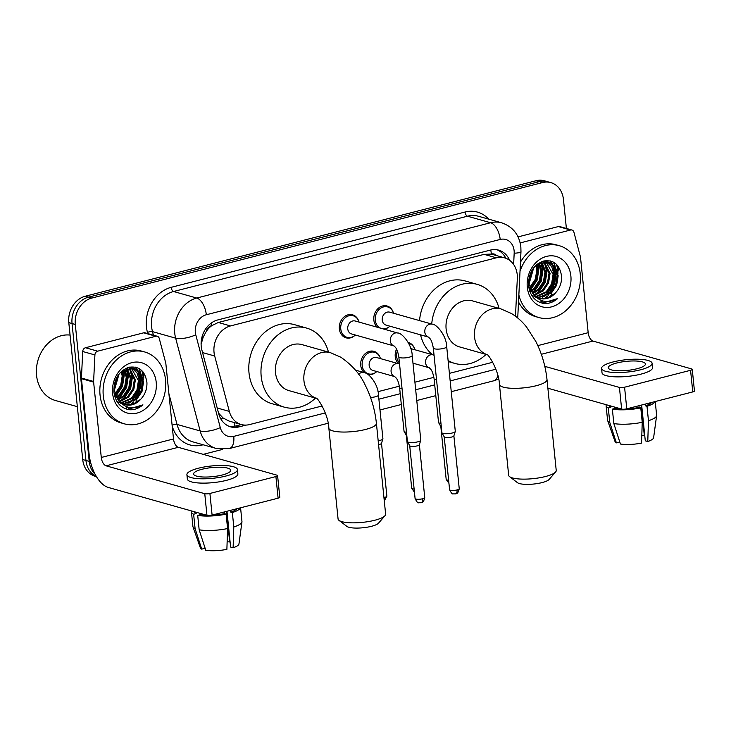 <?xml version="1.0" encoding="UTF-8"?>
<svg xmlns="http://www.w3.org/2000/svg" width="731" height="731" viewBox="0 0 731 731"><rect width="100%" height="100%" fill="white"/><g stroke="black" fill="none" stroke-linecap="round" stroke-linejoin="round"><path stroke-width="1.1" d="M398.77 363.782A11.952 9.859 -74.2 0 1 395.233 356.554A11.952 9.859 -74.2 0 1 396.522 349.144M375.679 372.454A11.952 9.859 -74.2 0 1 368.058 374.482M364.276 372.618A11.952 9.859 -74.2 0 1 360.739 365.39A11.952 9.859 -74.2 0 1 373.952 351.337A11.952 9.859 -74.2 0 1 379.974 357.249M354.27 335.94A11.952 9.859 -74.2 0 1 346.055 337.832A11.952 9.859 -74.2 0 1 339.339 328.877A11.952 9.859 -74.2 0 1 352.552 314.823A11.952 9.859 -74.2 0 1 358.565 320.735M388.764 327.104A11.952 9.859 -74.2 0 1 384.159 329.188M377.36 327.269A11.952 9.859 -74.2 0 1 373.833 320.041A11.952 9.859 -74.2 0 1 387.046 305.987A11.952 9.859 -74.2 0 1 393.059 311.89M515.483 316.221L517.32 278.474A22.405 18.494 105.8 0 0 517.228 274.646A22.405 18.494 105.8 0 0 504.637 257.869A22.405 18.494 105.8 0 0 496.349 257.815L230.512 325.935A22.405 18.494 105.8 0 0 214.695 356.015L229.333 411.416A22.405 18.494 105.8 0 0 241.257 424.519A22.405 18.494 105.8 0 0 249.545 424.574L322.152 405.97M206.16 331.6A22.405 18.494 -74.2 0 1 211.771 325.651L211.442 325.734A7.465 6.168 105.8 0 0 206.16 331.6L203.245 337.028L201.098 344.292M496.605 255.594A7.465 6.168 105.8 0 0 491.351 254.013L491.022 254.096A22.405 18.494 -74.2 0 1 492.456 254.425L504.637 257.869M218.56 413.116L222.992 417.931L229.05 421.065L241.257 424.519M491.022 254.096L484.141 254.361L218.304 322.481L211.771 325.651M377.964 391.67L399.409 386.169M414.906 382.203L433.903 377.333M449.401 373.358L492.749 362.256M408.172 342.428A11.952 9.859 -74.2 0 1 408.446 342.501A11.952 9.859 -74.2 0 1 414.468 348.404M509.626 260.318A22.405 18.494 105.8 0 0 498.697 250.139A22.405 18.494 105.8 0 0 490.41 250.084L217.71 319.959A22.405 18.494 105.8 0 0 201.893 350.048L218.724 413.764A22.405 18.494 105.8 0 0 230.649 426.858A22.405 18.494 105.8 0 0 238.936 426.913L246.082 425.086M497.043 249.774A22.405 18.494 -74.2 0 1 505.861 258.271M140.644 376.218A29.88 24.653 -74.2 0 1 134.056 400.487A29.88 24.653 -74.2 0 0 140.644 376.218A29.88 24.653 -74.2 0 0 140.398 374.345A29.88 24.653 -74.2 0 1 140.644 376.218M132.603 402.333A29.88 24.653 -74.2 0 1 130.155 404.928A29.88 24.653 -74.2 0 0 132.603 402.333M127.614 407.066A29.88 24.653 -74.2 0 1 125.494 408.501A29.88 24.653 -74.2 0 0 127.614 407.066M555.304 269.967A29.88 24.653 -74.2 0 1 548.725 294.237A29.88 24.653 -74.2 0 0 555.304 269.967A29.88 24.653 -74.2 0 0 555.067 268.085A29.88 24.653 -74.2 0 1 555.304 269.967M547.272 296.082A29.88 24.653 -74.2 0 1 544.814 298.677A29.88 24.653 -74.2 0 0 547.272 296.082M542.274 300.806A29.88 24.653 -74.2 0 1 540.154 302.25A29.88 24.653 -74.2 0 0 542.274 300.806M142.856 371.677A29.88 24.653 -74.2 0 1 143.897 377.132A29.88 24.653 -74.2 0 0 142.856 371.677M557.515 265.426A29.88 24.653 -74.2 0 1 558.557 270.881A29.88 24.653 -74.2 0 0 557.515 265.426M95.131 474.309A22.405 18.494 -74.2 0 1 89.209 461.389L75.302 324.463A22.405 18.494 -74.2 0 1 91.786 298.065L542.557 182.558A22.405 18.494 -74.2 0 1 550.845 182.613A22.405 18.494 -74.2 0 1 563.437 199.389L566.388 228.447M222.708 449.364L203.236 454.353M96.465 476.667L95.295 476.338A22.405 18.494 -74.2 0 1 82.713 459.552L68.805 322.636A22.405 18.494 -74.2 0 1 85.28 296.229L536.061 180.721L539.314 181.635A22.405 18.494 -74.2 0 1 547.592 181.69A22.405 18.494 -74.2 0 0 539.314 181.635L88.533 297.142L539.314 181.635L542.557 182.558M68.805 322.636L72.049 323.55A22.405 18.494 -74.2 0 1 88.533 297.142A22.405 18.494 -74.2 0 0 72.049 323.55L85.956 460.475L72.049 323.55L75.302 324.463M96.328 476.438A22.405 18.494 -74.2 0 1 85.956 460.475A22.405 18.494 -74.2 0 0 96.328 476.438M138.826 368.387A29.88 24.653 -74.2 0 1 140.069 372.591A29.88 24.653 -74.2 0 0 138.826 368.387M553.486 262.127A29.88 24.653 -74.2 0 1 554.728 266.331A29.88 24.653 -74.2 0 0 553.486 262.127M241.358 424.547L235.684 425.999A22.405 18.494 -74.2 0 1 229.05 426.31M127.532 409.433A29.88 24.653 105.8 0 0 128.948 408.538M134.367 403.804A29.88 24.653 105.8 0 0 136.953 400.533M143.249 379.946A29.88 24.653 105.8 0 0 143.084 376.904A29.88 24.653 105.8 0 0 141.759 370.516M542.192 303.182A29.88 24.653 105.8 0 0 543.617 302.278M549.027 297.544A29.88 24.653 105.8 0 0 551.613 294.282M557.917 273.696A29.88 24.653 105.8 0 0 557.744 270.653A29.88 24.653 105.8 0 0 556.428 264.256M536.061 180.721A22.405 18.494 -74.2 0 1 544.348 180.776L550.845 182.613M520.189 242.911L570.555 230.009L558.365 226.564A3.737 3.079 -74.2 0 1 559.754 226.573L571.934 230.018A3.737 3.079 105.8 0 0 570.555 230.009M518.069 236.89L558.365 226.564M692.257 369.347L694.45 390.966A3.737 0.914 174.2 0 1 692.769 391.917L690.567 370.297A3.737 0.914 -5.8 0 0 692.257 369.347A3.737 0.914 -5.8 0 0 691.654 368.927L592.96 341.057A7.465 3.81 75.6 0 1 588.172 332.706L580.515 257.349A3.737 3.079 105.8 0 0 580.405 256.736L573.917 232.202A3.737 3.079 105.8 0 0 571.934 230.018M626.769 408.83A3.737 0.914 174.2 0 1 621.624 409.058L619.431 387.439A3.737 0.914 -5.8 0 0 624.576 387.211L626.769 408.83L692.769 391.917M547.885 388.234L621.624 409.058M624.576 387.211L690.567 370.297M619.431 387.439L544.814 366.368M636.984 368.744A18.677 4.56 -5.8 0 0 645.409 363.992A18.677 4.56 -5.8 0 0 635.486 360.995A18.677 4.56 -5.8 0 0 616.681 363.005A18.677 4.56 -5.8 0 0 608.256 367.766A18.677 4.56 -5.8 0 0 618.188 370.754A18.677 4.56 -5.8 0 0 636.984 368.744M641.644 405.02L645.281 440.802L647.776 441.515L648.461 420.709L646.999 406.29L645.354 405.833L645.181 404.115M641.224 405.129L644.331 435.722A14.94 3.646 -5.8 0 0 641.8 435.502M609.087 405.541L609.087 405.513A21.665 5.291 -5.8 0 0 610.824 407.331L608.302 407.98L609.764 422.39L616.388 442.876L619.787 442.008M610.687 405.97L610.824 407.331M613.83 423.541A24.653 6.022 -5.8 0 0 642.238 422.299L641.553 443.105A19.417 4.742 -5.8 0 1 620.445 444.028L613.83 423.541L612.359 409.132L614.89 408.483L614.744 407.112M614.89 408.483A21.665 5.291 -5.8 0 0 621.551 409.04M626.111 408.976A21.665 5.291 -5.8 0 0 639.132 407.423L640.776 407.889L642.238 422.299M638.958 405.705L639.132 407.423M601.567 368.442L602.006 372.764A25.393 6.195 -5.8 0 0 615.511 376.84A25.393 6.195 -5.8 0 0 641.078 374.098A25.393 6.195 -5.8 0 0 652.536 367.638L652.098 363.307A25.393 6.195 -5.8 0 0 638.592 359.241A25.393 6.195 -5.8 0 0 613.026 361.973A25.393 6.195 -5.8 0 0 601.567 368.442A25.393 6.195 -5.8 0 0 615.073 372.518A25.393 6.195 -5.8 0 0 640.639 369.776A25.393 6.195 -5.8 0 0 652.098 363.307M606.392 404.755A24.653 6.022 -5.8 0 0 606.118 405.842A24.653 6.022 -5.8 0 0 608.302 407.98M612.359 409.132A24.653 6.022 -5.8 0 0 640.776 407.889M606.118 405.842L607.58 420.252A24.653 6.022 -5.8 0 0 607.662 420.599A24.653 6.022 -5.8 0 0 609.764 422.39M607.662 420.599L615.045 441.615A19.417 4.742 -5.8 0 0 616.388 442.876M645.354 405.833A21.665 5.291 -5.8 0 0 651.732 402.434M646.999 406.29A24.653 6.022 -5.8 0 0 655.067 401.584M648.461 420.709A24.653 6.022 -5.8 0 0 656.621 415.628A24.653 6.022 -5.8 0 0 656.63 415.272L655.232 401.538M647.776 441.515A19.417 4.742 -5.8 0 0 653.615 437.705L656.621 415.628M520.006 271.347A37.345 30.821 -74.2 0 1 559.233 245.68A37.345 30.821 -74.2 0 1 580.213 273.641A37.345 30.821 -74.2 0 1 538.939 317.565A37.345 30.821 -74.2 0 1 518.855 294.922M520.463 262.155A37.345 30.821 -74.2 0 1 555.989 244.757L559.233 245.68M543.526 303.438C548.579 303.932 553.266 302.314 557.607 298.595C547.985 303.767 539.834 302.186 533.146 293.862A18.677 15.406 -74.2 0 0 539.953 298.449A18.677 15.406 -74.2 0 0 555.359 293.049C559.699 288.361 561.783 282.824 561.6 276.446C559.818 264.54 553.714 259.423 543.288 261.095C533.283 265.088 528.376 273.257 528.559 285.602C529.966 295.635 534.946 301.583 543.526 303.438M570.874 276.035A26.142 21.574 -74.2 0 1 551.649 306.846A26.142 21.574 -74.2 0 1 527.298 287.201A26.142 21.574 -74.2 0 1 546.523 256.398A26.142 21.574 -74.2 0 1 570.874 276.035M537.687 297.572L550.279 292.921L555.651 284.962L557.159 275.514L554.5 267.135L547.894 261.89M531.528 295.041L536.152 297.371M538.162 297.791L551.302 293.213L556.666 285.254L558.173 275.806L555.514 267.427L549.484 262.383L548.405 262.027L536.874 264.531M535.86 296.457L546.221 291.779L551.585 283.82L553.093 274.372L545.792 261.597M536.307 296.768L547.236 292.062L552.599 284.103L554.116 274.655L551.75 266.76L546.322 261.634M534.142 294.977L542.164 290.627L547.528 282.669L549.036 273.22L543.572 261.698M534.562 295.379L543.179 290.911L548.542 282.952L550.05 273.513L544.138 261.634M532.515 293.067L538.098 289.485L543.462 281.526L544.97 272.078L541.223 262.237L543.014 269.702L541.251 281.216L534.8 290.92L532.396 292.903M532.917 293.588L539.112 289.768L544.476 281.81L545.993 272.361L541.826 262.054M529.792 291.313L530.359 291.02M531.008 290.646L534.041 288.334L539.405 280.375L540.913 270.927L538.72 263.334M530.039 291.971L530.724 291.642M531.373 291.313L535.055 288.617L540.419 280.658L541.927 271.219L539.368 262.996M529.728 287.42L535.339 279.233L536.856 269.785L536.006 265.298M530.021 288.325L536.362 279.516L537.87 270.068L536.709 264.668M528.906 282.55L532.817 269.035M529.034 284.039L533.703 267.82M548.405 262.027L542.1 261.479M529.628 275.669L529.07 284.35L533.146 293.862M545.308 261.351L544.193 260.866M545.838 261.415L544.348 260.876M528.796 287.411L534.909 296.146M539.615 298.349L547.318 298.157L555.359 293.049M538.939 317.565L535.686 316.642A37.345 30.821 -74.2 0 1 518.517 301.94M555.304 269.931A33.617 27.732 -74.2 0 1 555.268 274.865M552.782 286.205A33.617 27.732 -74.2 0 1 548.643 294.291M530.633 289.869L537.194 280.074L538.948 268.56L538.08 263.708M535.796 294.511L538.857 292.071L545.317 282.367L547.071 270.854L545.207 263.288M543.919 296.804L546.98 294.365L553.431 284.661L555.194 273.147L553.33 265.581M552.663 264.238L550.361 260.93M530.441 289.43L536.746 279.772L538.445 268.414L537.687 263.964M532.159 292.564L534.288 290.783L540.748 281.079L542.503 269.565L540.803 262.383M534.416 294.913L538.354 291.925L544.805 282.221L546.569 270.708L544.33 262.365M542.539 297.206L546.477 294.218L552.928 284.514L554.692 273.001L552.453 264.659M551.932 263.69L549.886 260.83M542.228 303.191L557.607 298.595M555.615 471.979L549.109 479.454A16.429 4.011 174.2 0 1 542.119 482.579A16.429 4.011 174.2 0 1 517.466 482.67L509.589 476.649A23.904 5.839 -5.8 0 0 545.445 476.521A23.904 5.839 -5.8 0 0 555.615 471.979A23.904 5.839 -5.8 0 0 556.227 470.435L547.007 379.636A23.904 5.839 174.2 0 1 536.225 385.721A23.904 5.839 174.2 0 1 512.157 388.298A23.904 5.839 174.2 0 1 499.447 384.469L508.666 475.269A23.904 5.839 -5.8 0 0 509.589 476.649M487.029 354.636A23.904 19.719 105.8 0 1 474.547 337.037A23.904 19.719 105.8 0 1 492.127 308.866A23.904 19.719 105.8 0 1 500.963 308.93L472.537 300.898A23.904 19.719 105.8 0 0 446.12 329.005A23.904 19.719 105.8 0 0 459.543 346.905L487.093 354.681M431.719 324.034A41.082 33.9 -74.2 0 1 477.206 284.368A41.082 33.9 -74.2 0 1 499.072 308.391M419.539 320.598A41.082 33.9 -74.2 0 1 465.026 280.923L477.206 284.368M486.078 354.398A41.082 33.9 -74.2 0 1 454.874 363.435A41.082 33.9 -74.2 0 1 448.094 360.52M432.551 354.736A41.082 33.9 -74.2 0 1 420.553 334.853M385.018 515.693L378.512 523.168A16.429 4.011 174.2 0 1 371.522 526.293A16.429 4.011 174.2 0 1 346.869 526.384L338.983 520.362A23.904 5.839 -5.8 0 0 374.848 520.234A23.904 5.839 -5.8 0 0 385.018 515.693A23.904 5.839 -5.8 0 0 385.63 514.149L376.41 423.35A23.904 5.839 174.2 0 1 365.628 429.435A23.904 5.839 174.2 0 1 341.56 432.012A23.904 5.839 174.2 0 1 328.849 428.183L338.069 518.983A23.904 5.839 -5.8 0 0 338.983 520.362M316.432 398.349A23.904 19.719 105.8 0 1 303.95 380.75A23.904 19.719 105.8 0 1 321.53 352.58A23.904 19.719 105.8 0 1 330.366 352.644L301.94 344.612A23.904 19.719 105.8 0 0 275.514 372.719A23.904 19.719 105.8 0 0 288.946 390.619L316.496 398.395M315.481 398.112A41.082 33.9 -74.2 0 1 284.277 407.149A41.082 33.9 -74.2 0 1 261.195 376.392A41.082 33.9 -74.2 0 1 306.609 328.082A41.082 33.9 -74.2 0 1 328.475 352.104M284.277 407.149L272.096 403.713A41.082 33.9 -74.2 0 1 249.015 372.947A41.082 33.9 -74.2 0 1 294.419 324.637L306.609 328.082M382.249 320.068A6.725 5.546 -74.2 0 1 389.687 312.164L432.24 324.189A6.725 5.546 -74.2 0 0 429.408 324.272A6.725 5.546 -74.2 0 0 424.812 332.093A6.725 5.546 -74.2 0 0 428.494 337.092L386.032 325.103A6.725 5.546 -74.2 0 1 382.249 320.068M380.76 328.228A11.203 9.247 -74.2 0 1 375.268 320.114A11.203 9.247 -74.2 0 1 387.649 306.938A11.203 9.247 -74.2 0 1 393.552 313.261M433.319 348.038A6.725 1.645 174.2 0 0 443.297 348.486A6.725 1.645 174.2 0 0 443.662 348.395A6.725 1.645 174.2 0 0 446.696 346.686L455.285 431.29A6.725 1.645 174.2 0 1 455.267 431.464A6.725 1.645 174.2 0 1 452.251 432.999A6.725 1.645 174.2 0 1 442.995 433.401A6.725 1.645 174.2 0 1 441.963 432.816A6.725 1.645 174.2 0 1 441.908 432.642L433.319 348.038C431.5 338.234 429.453 338.444 428.467 337.082L428.594 337.128M453.869 435.804A4.852 1.188 174.2 0 1 453.85 435.923A4.852 1.188 174.2 0 1 451.676 437.037A4.852 1.188 174.2 0 1 444.987 437.33A4.852 1.188 174.2 0 1 444.247 436.9A4.852 1.188 174.2 0 1 444.21 436.782M389.897 326.2A11.203 9.247 -74.2 0 1 382.386 328.685M347.755 328.913A6.725 5.546 -74.2 0 1 355.193 321L397.755 333.025A6.725 5.546 -74.2 0 0 394.914 333.108A6.725 5.546 -74.2 0 0 390.317 340.929A6.725 5.546 -74.2 0 0 394 345.937L351.538 333.939A6.725 5.546 -74.2 0 1 347.755 328.913M355.403 335.036A11.203 9.247 -74.2 0 1 347.07 337.338A11.203 9.247 -74.2 0 1 340.774 328.95A11.203 9.247 -74.2 0 1 353.155 315.774A11.203 9.247 -74.2 0 1 359.058 322.097M398.824 356.883A6.725 1.645 174.2 0 0 408.803 357.322A6.725 1.645 174.2 0 0 409.168 357.231A6.725 1.645 174.2 0 0 412.202 355.522L420.791 440.126A6.725 1.645 174.2 0 1 420.773 440.3A6.725 1.645 174.2 0 1 417.757 441.835A6.725 1.645 174.2 0 1 408.501 442.237A6.725 1.645 174.2 0 1 407.469 441.652A6.725 1.645 174.2 0 1 407.414 441.487L398.824 356.883C397.006 347.07 394.959 347.28 393.972 345.918L394.1 345.964M419.375 444.64A4.852 1.188 174.2 0 1 419.356 444.768A4.852 1.188 174.2 0 1 417.182 445.873A4.852 1.188 174.2 0 1 410.493 446.166A4.852 1.188 174.2 0 1 409.753 445.736A4.852 1.188 174.2 0 1 409.716 445.618M410.776 348.605A6.725 5.546 -74.2 0 1 411.087 348.678L433.017 354.873A6.725 5.546 -74.2 0 0 430.184 354.955A6.725 5.546 -74.2 0 0 425.588 362.777A6.725 5.546 -74.2 0 0 429.261 367.784L412.978 363.188M440.967 423.404A6.725 1.645 174.2 0 1 439.605 423.158A6.725 1.645 174.2 0 1 438.582 422.564A6.725 1.645 174.2 0 1 438.527 422.399L434.086 378.731C432.277 368.917 430.23 369.137 429.234 367.766L429.362 367.812M399.437 362.878A11.203 9.247 -74.2 0 1 396.668 356.627A11.203 9.247 -74.2 0 1 397.353 350.953M409.058 343.451L408.656 343.332A11.203 9.247 -74.2 0 1 409.058 343.451A11.203 9.247 -74.2 0 1 414.952 349.774M441.332 426.995A4.852 1.188 174.2 0 1 440.857 426.657A4.852 1.188 174.2 0 1 440.82 426.538M369.164 365.427A6.725 5.546 -74.2 0 1 376.593 357.514L398.523 363.709A6.725 5.546 -74.2 0 0 395.69 363.8A6.725 5.546 -74.2 0 0 391.094 371.613A6.725 5.546 -74.2 0 0 394.767 376.62L372.938 370.453A6.725 5.546 -74.2 0 1 369.164 365.427M406.482 432.24A6.725 1.645 174.2 0 1 405.12 431.994A6.725 1.645 174.2 0 1 404.088 431.409A6.725 1.645 174.2 0 1 404.033 431.235L399.592 387.567C397.783 377.763 395.736 377.973 394.74 376.602L394.868 376.648M376.812 371.549A11.203 9.247 -74.2 0 1 368.47 373.852A11.203 9.247 -74.2 0 1 362.183 365.463A11.203 9.247 -74.2 0 1 374.564 352.287A11.203 9.247 -74.2 0 1 380.458 358.61M406.838 435.831A4.852 1.188 174.2 0 1 406.372 435.493A4.852 1.188 174.2 0 1 406.326 435.374M381.5 443.233A4.852 1.188 174.2 0 1 381.481 443.361A4.852 1.188 174.2 0 1 379.307 444.466A4.852 1.188 174.2 0 1 378.576 444.631M370.535 397.463A6.725 1.645 174.2 0 0 375.085 396.851A6.725 1.645 174.2 0 0 378.475 395.051L382.916 438.719A6.725 1.645 174.2 0 1 382.898 438.892A6.725 1.645 174.2 0 1 378.183 440.784M97.671 351.172A3.737 3.079 105.8 0 0 94.911 354.937L93.614 381.472A3.737 3.079 105.8 0 0 93.632 382.112L81.443 378.667A3.737 3.079 -74.2 0 1 81.424 378.037L82.722 351.501A3.737 3.079 -74.2 0 1 85.49 347.737L97.671 351.172L155.886 336.26L143.705 332.815A3.737 3.079 -74.2 0 1 145.085 332.824L157.266 336.269A3.737 3.079 105.8 0 0 155.886 336.26M85.49 347.737L143.705 332.815M81.443 378.667L89.1 454.024A29.88 15.223 -104.4 0 0 108.27 487.44L206.955 515.309L204.762 493.69L106.077 465.821A7.465 3.81 75.6 0 1 101.28 457.469L93.632 382.112M277.588 475.607L279.79 497.226A3.737 0.914 174.2 0 1 278.1 498.177L275.907 476.557A3.737 0.914 -5.8 0 0 277.588 475.607A3.737 0.914 -5.8 0 0 276.985 475.187L178.3 447.317A7.465 3.81 75.6 0 1 173.503 438.956L165.855 363.609A3.737 3.079 105.8 0 0 165.745 362.996L159.257 338.453A3.737 3.079 105.8 0 0 157.266 336.269M204.762 493.69A3.737 0.914 -5.8 0 0 209.907 493.462L212.1 515.081L278.1 498.177M212.1 515.081A3.737 0.914 174.2 0 1 206.955 515.309M209.907 493.462L275.907 476.557M222.325 474.995A18.677 4.56 -5.8 0 0 230.749 470.243A18.677 4.56 -5.8 0 0 220.817 467.246A18.677 4.56 -5.8 0 0 202.021 469.265A18.677 4.56 -5.8 0 0 193.587 474.017A18.677 4.56 -5.8 0 0 203.52 477.014A18.677 4.56 -5.8 0 0 222.325 474.995M226.975 511.271L230.612 547.062L233.116 547.766L233.801 526.96L232.339 512.55L230.694 512.084L230.521 510.366M226.555 511.38L229.662 541.973A14.94 3.646 -5.8 0 0 227.14 541.753M194.419 511.773L194.428 511.791A21.665 5.291 -5.8 0 0 196.164 513.591L193.633 514.231L195.104 528.65L201.719 549.136L205.128 548.259M196.018 512.221L196.164 513.591M199.161 529.792A24.653 6.022 -5.8 0 0 227.579 528.559L226.884 549.365A19.417 4.742 -5.8 0 1 205.776 550.279L199.161 529.792L197.699 515.382L200.221 514.734L200.084 513.363M200.221 514.734A21.665 5.291 -5.8 0 0 206.891 515.291M211.451 515.227A21.665 5.291 -5.8 0 0 224.463 513.674L226.107 514.14L227.579 528.559M224.289 511.965L224.463 513.674M186.908 474.693L187.346 479.024A25.393 6.195 -5.8 0 0 200.851 483.09A25.393 6.195 -5.8 0 0 226.418 480.349A25.393 6.195 -5.8 0 0 237.877 473.889L237.438 469.567A25.393 6.195 -5.8 0 0 223.933 465.492A25.393 6.195 -5.8 0 0 198.366 468.233A25.393 6.195 -5.8 0 0 186.908 474.693A25.393 6.195 -5.8 0 0 200.413 478.768A25.393 6.195 -5.8 0 0 225.98 476.027A25.393 6.195 -5.8 0 0 237.438 469.567M191.723 511.006A24.653 6.022 -5.8 0 0 191.449 512.093A24.653 6.022 -5.8 0 0 193.633 514.231M197.699 515.382A24.653 6.022 -5.8 0 0 226.107 514.14M191.449 512.093L192.92 526.512A24.653 6.022 -5.8 0 0 192.993 526.859A24.653 6.022 -5.8 0 0 195.104 528.65M192.993 526.859L200.376 547.875A19.417 4.742 -5.8 0 0 201.719 549.136M230.694 512.084A21.665 5.291 -5.8 0 0 237.072 508.685M232.339 512.55A24.653 6.022 -5.8 0 0 240.398 507.835M233.801 526.96A24.653 6.022 -5.8 0 0 241.961 521.879A24.653 6.022 -5.8 0 0 241.961 521.523L240.572 507.789M233.116 547.766A19.417 4.742 -5.8 0 0 238.955 543.955L241.961 521.879M77.34 406.683L55.428 400.497A33.617 27.732 -74.2 0 1 36.55 375.323A33.617 27.732 -74.2 0 1 70.066 335.081M103.29 395.855A37.345 30.821 -74.2 0 1 144.574 351.931A37.345 30.821 -74.2 0 1 165.553 379.901A37.345 30.821 -74.2 0 1 124.27 423.816A37.345 30.821 -74.2 0 1 103.29 395.855M124.27 423.816L121.017 422.902A37.345 30.821 -74.2 0 1 100.037 394.932A37.345 30.821 -74.2 0 1 141.321 351.017L144.574 351.931M128.857 409.698C133.91 410.182 138.607 408.565 142.938 404.855C133.316 410.018 125.165 408.437 118.486 400.113A18.677 15.406 -74.2 0 0 125.284 404.7A18.677 15.406 -74.2 0 0 140.69 399.309C145.04 394.621 147.114 389.084 146.94 382.697C145.149 370.791 139.045 365.674 128.619 367.346C118.614 371.339 113.707 379.508 113.899 391.853C115.297 401.886 120.286 407.834 128.857 409.698M156.215 382.295A26.142 21.574 -74.2 0 1 136.98 413.097A26.142 21.574 -74.2 0 1 112.629 393.461A26.142 21.574 -74.2 0 1 131.863 362.649A26.142 21.574 -74.2 0 1 156.215 382.295M123.027 403.823L135.619 399.172L140.982 391.213L142.49 381.774L139.831 373.395L133.234 368.15M116.869 401.292L121.483 403.622M123.502 404.051L136.633 399.464L141.997 391.505L143.504 382.057L140.845 373.678L134.815 368.643L133.746 368.278L122.205 370.781M121.2 402.708L131.562 398.029L136.925 390.071L138.433 380.623L131.123 367.848M121.648 403.019L132.576 398.313L137.94 390.354L139.447 380.906L137.081 373.011L131.662 367.894M119.473 401.228L127.496 396.878L132.859 388.919L134.367 379.48L128.903 367.949M119.893 401.639L128.51 397.171L133.874 389.212L135.39 379.764L129.469 367.885M117.855 399.318L123.438 395.736L128.802 387.777L130.31 378.329L126.564 368.488M118.258 399.839L124.453 396.019L129.816 388.06L131.324 378.612L127.157 368.305M115.132 397.573L115.69 397.271M116.348 396.896L119.372 394.585L124.736 386.626L126.253 377.178L124.06 369.584M115.37 398.221L116.065 397.902M116.704 397.563L120.387 394.877L125.759 386.918L127.267 377.47L124.699 369.246M115.059 393.671L120.679 385.484L122.187 376.036L121.346 371.549M115.352 394.576L121.693 385.767L123.201 376.319L122.04 370.928M114.246 388.801L118.148 375.286M114.365 390.299L119.034 374.08M133.746 368.278L127.432 367.73M114.968 381.92L114.411 390.61L118.486 400.113M130.648 367.602L129.524 367.126M131.178 367.666L129.679 367.136M114.127 393.662L120.249 402.406M124.955 404.599L132.649 404.407L140.69 399.309M140.644 376.182A33.617 27.732 -74.2 0 1 140.599 381.116M138.113 392.465A33.617 27.732 -74.2 0 1 133.974 400.542M115.973 396.12L122.525 386.324L124.288 374.811L123.42 369.959M117.737 399.153L120.131 397.18L126.591 387.476L128.345 375.962L126.527 368.497M121.127 400.762L124.197 398.322L130.648 388.618L132.412 377.105L130.538 369.539M129.25 403.055L132.32 400.615L138.771 390.911L140.535 379.398L138.662 371.832M138.004 370.489L135.701 367.19M115.781 395.681L122.077 386.032L123.777 374.674L123.018 370.215M117.49 398.815L119.628 397.034L126.079 387.329L127.843 375.816L126.143 368.634M119.756 401.164L123.685 398.176L130.136 388.481L131.9 376.968L129.661 368.616M127.879 403.457L131.808 400.469L138.26 390.774L140.023 379.261L137.784 370.909M137.264 369.941L135.226 367.081M127.569 409.442L142.938 404.855M201.847 337.567A22.405 7.374 -14.8 0 0 203.245 337.028M491.351 254.013A22.405 11.422 -104.4 0 0 490.739 250.002M234.267 426.301A22.405 11.422 -104.4 0 0 234.285 422.545M220.707 418.717A22.405 7.374 -14.8 0 0 222.992 417.931M211.442 325.734A22.405 11.422 -104.4 0 0 211.104 323.157M484.141 254.361L496.349 257.815M217.198 407.989L229.333 411.416M202.56 352.589L214.695 356.015M218.304 322.481L230.512 325.935M513.628 264.476L514.176 253.218A14.94 12.326 105.8 0 0 514.112 250.669A14.94 12.326 105.8 0 0 500.196 239.448L206.316 314.75A14.94 12.326 105.8 0 0 195.323 332.349A14.94 12.326 105.8 0 0 195.771 334.807L220.287 427.608A14.94 12.326 105.8 0 0 233.765 436.37L325.286 412.924M220.287 427.608A14.94 4.916 -14.8 0 1 200.157 430.952L177.012 424.419A29.88 24.653 105.8 0 0 192.911 441.88L216.056 448.423A29.88 24.653 -74.2 0 1 200.157 430.952L175.641 338.161A29.88 24.653 -74.2 0 1 174.755 333.254A29.88 24.653 -74.2 0 1 196.73 298.038L490.602 222.736A29.88 24.653 -74.2 0 1 501.658 222.809L478.503 216.275A29.88 24.653 105.8 0 0 467.456 216.202L173.576 291.505A29.88 24.653 105.8 0 0 151.6 326.711A29.88 24.653 105.8 0 0 152.487 331.618L153.428 335.182M147.753 333.583L147.461 332.459A33.617 27.732 -74.2 0 1 171.182 287.329L465.062 212.027A3.737 1.901 -104.4 0 0 467.456 216.202L490.602 222.736A14.94 7.612 75.6 0 1 500.196 239.448M147.461 332.459A3.737 1.224 165.2 0 1 152.487 331.618L175.641 338.161A14.94 4.916 -14.8 0 0 195.771 334.807M465.062 212.027A33.617 27.732 -74.2 0 1 488.701 219.154M203.136 444.768L202.295 444.987A33.617 27.732 -74.2 0 1 172.196 426.036M91.786 298.065L85.28 296.229M89.209 461.389L82.713 459.552M206.316 314.75A14.94 7.612 75.6 0 0 196.73 298.038L173.576 291.505A3.737 1.901 -104.4 0 1 171.182 287.329M168.916 393.79L177.012 424.419A3.737 1.224 165.2 0 0 172.105 425.195M378.896 399.181L400.222 393.717M415.674 389.76L434.717 384.881M450.168 380.924L495.883 369.21M202.259 444.521A3.737 1.901 -104.4 0 0 202.295 444.987M233.765 436.37A14.94 7.612 75.6 0 1 229.351 448.551L328.137 423.24M497.857 375.542A14.94 7.612 75.6 0 1 493.8 380.787L498.643 379.042M514.176 253.218A14.94 2.266 2.8 0 0 520.975 251.656L517.731 317.985M235.684 425.999L238.936 426.913M541.324 354.288L592.96 341.057M537.833 345.608L588.172 332.706M555.615 269.191A29.88 24.653 -74.2 0 1 555.715 270.077A29.88 24.653 -74.2 0 1 549.858 293.314M548.204 295.552A29.88 24.653 -74.2 0 1 545.436 298.586M542.676 300.925A29.88 24.653 -74.2 0 1 540.721 302.269M553.943 262.392A29.88 24.653 -74.2 0 1 555.258 267.053M449.583 489.679C451.201 492.986 452.416 494.384 453.211 493.891L455.614 493.891C455.641 493.315 457.834 495.115 459.242 488.692A4.852 1.188 174.2 0 1 457.049 489.934A4.852 1.188 174.2 0 1 452.16 490.455A4.852 1.188 174.2 0 1 449.583 489.679L444.21 436.846M455.614 493.891A4.852 2.476 -104.4 0 0 457.049 489.934M415.089 498.515C416.707 501.822 417.922 503.23 418.717 502.727L421.12 502.727C421.147 502.16 423.34 503.951 424.748 497.537A4.852 1.188 174.2 0 1 422.555 498.77A4.852 1.188 174.2 0 1 417.666 499.291A4.852 1.188 174.2 0 1 415.089 498.515L409.716 445.682M421.12 502.727A4.852 2.476 -104.4 0 0 422.555 498.77M436.535 379.727A6.725 1.645 174.2 0 1 435.173 379.49A6.725 1.645 174.2 0 1 434.086 378.731M448.615 480.203A4.852 1.188 174.2 0 1 446.193 479.435L440.83 426.593M402.041 388.572A6.725 1.645 174.2 0 1 400.679 388.325A6.725 1.645 174.2 0 1 399.592 387.567M414.121 489.039A4.852 1.188 174.2 0 1 411.699 488.271L406.335 435.438M384.287 500.918L386.873 496.13A4.852 1.188 174.2 0 1 384.68 497.363A4.852 1.188 174.2 0 1 383.949 497.528M384.241 500.452A4.852 2.476 -104.4 0 0 384.68 497.363M358.656 374.299A6.725 5.546 -74.2 0 1 361.196 372.636A6.725 5.546 -74.2 0 1 364.029 372.545C367.656 371.988 378.265 383.473 378.475 395.051M106.077 465.821L178.3 447.317M101.28 457.469L173.503 438.956M81.424 378.037L93.614 381.472M94.911 354.937L82.722 351.501M140.946 375.442A29.88 24.653 -74.2 0 1 141.046 376.328A29.88 24.653 -74.2 0 1 135.189 399.565M133.545 401.812A29.88 24.653 -74.2 0 1 130.776 404.837M128.016 407.185A29.88 24.653 -74.2 0 1 126.052 408.519M139.283 368.643A29.88 24.653 -74.2 0 1 140.599 373.313M520.975 251.656L520.847 246.868C519.211 234.678 512.815 226.665 501.658 222.809M216.056 448.423L229.351 448.551M379.992 409.954L401.319 404.49M416.771 400.524L435.804 395.645M451.265 391.688L493.8 380.787M500.963 308.93L511.453 313.517C517.082 316.971 522.089 321.439 526.475 326.912L535.85 341.505C541.854 353.402 545.573 366.112 547.007 379.636M454.874 363.435L448.204 361.553M486.809 354.48C487.787 353.329 498.971 370.105 499.447 384.469M330.366 352.644L340.856 357.231C352.369 365.29 360.502 374.619 365.253 385.219C371.257 397.116 374.976 409.826 376.41 423.35M316.212 398.194C317.19 397.043 328.374 413.819 328.849 428.183M446.696 346.686C446.477 335.109 435.868 323.623 432.24 324.189M387.649 306.938L383.537 305.768M444.247 436.9L441.963 432.816M453.85 435.923L455.267 431.464M459.242 488.692L453.878 435.859M412.202 355.522C411.982 343.945 401.374 332.459 397.755 333.025M353.155 315.774L349.043 314.613M409.753 445.736L407.469 441.652M347.07 337.338L342.958 336.178M419.356 444.768L420.773 440.3M424.748 497.537L419.384 444.704M434.04 355.211L433.017 354.873M440.857 426.657L438.582 422.564M399.546 364.047L398.523 363.709M446.193 479.435L448.935 483.319M406.372 435.493L404.088 431.409M374.564 352.287L370.453 351.127M368.47 373.852L365.043 372.883M411.699 488.271L414.44 492.164M355.467 370.133L364.029 372.545M381.481 443.361L382.898 438.892M386.873 496.13L381.5 443.297"/></g></svg>
